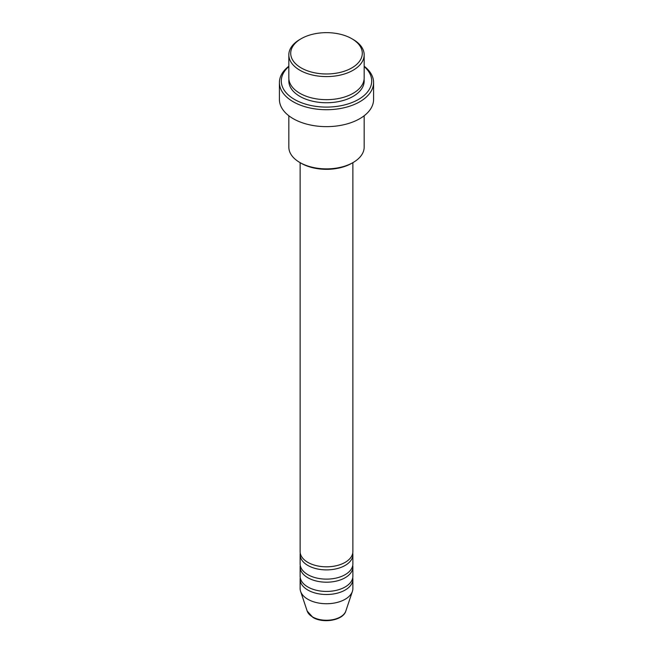 <?xml version="1.0" encoding="UTF-8"?>
<svg xmlns="http://www.w3.org/2000/svg" width="653" height="653" viewBox="0 0 653 653"><rect width="100%" height="100%" fill="white"/><g stroke="black" fill="none" stroke-linecap="round" stroke-linejoin="round"><path stroke-width="0.98" d="M300.127 162.662L300.127 551.597A26.373 15.223 0 0 0 307.857 562.364A26.373 15.223 0 0 0 336.589 565.661A26.373 15.223 0 0 0 352.873 551.597L352.873 162.662M300.266 553.14A26.373 15.223 0 0 0 300.127 554.675A26.373 15.223 0 0 0 307.857 565.441A26.373 15.223 0 0 0 336.589 568.739A26.373 15.223 0 0 0 352.873 554.675A26.373 15.223 0 0 0 352.734 553.14M300.127 554.675L300.127 563.898A26.373 15.223 0 0 0 307.857 574.664A26.373 15.223 0 0 0 336.589 577.97A26.373 15.223 0 0 0 352.873 563.898L352.873 554.675M300.266 565.441A26.373 15.223 0 0 0 300.127 566.975A26.373 15.223 0 0 0 307.857 577.742A26.373 15.223 0 0 0 336.589 581.039A26.373 15.223 0 0 0 352.873 566.975A26.373 15.223 0 0 0 352.734 565.441M300.127 566.975L300.127 576.207A26.373 15.223 0 0 0 307.857 586.974A26.373 15.223 0 0 0 336.589 590.271A26.373 15.223 0 0 0 352.873 576.207L352.873 566.975M300.266 577.742A26.373 15.223 0 0 0 300.127 579.284A26.373 15.223 0 0 0 307.857 590.043A26.373 15.223 0 0 0 336.589 593.348A26.373 15.223 0 0 0 352.873 579.284A26.373 15.223 0 0 0 352.734 577.742M301.196 67.92A35.784 20.659 0 0 0 351.804 67.92A35.784 20.659 0 0 0 351.804 38.698L353.134 39.474A37.67 21.753 180 0 1 364.17 54.852A37.67 21.753 180 0 1 340.915 74.94A37.67 21.753 180 0 1 299.866 70.23A37.67 21.753 180 0 1 288.83 54.852A37.67 21.753 180 0 1 299.866 39.474L301.196 38.698A35.784 20.659 0 0 0 301.196 67.92M353.134 162.507L351.804 163.274A35.784 20.659 180 0 1 301.196 163.274L299.866 162.507A37.67 21.753 0 0 0 353.134 162.507A37.67 21.753 0 0 0 364.17 147.121L364.17 115.761M288.83 66.565A45.204 26.096 0 0 0 294.536 99.452A45.204 26.096 0 0 0 355.118 101.199A45.204 26.096 0 0 0 364.17 66.565M364.17 66.222A47.089 27.189 180 0 1 373.589 82.531A47.089 27.189 180 0 1 344.523 107.647A47.089 27.189 180 0 1 293.205 101.754A47.089 27.189 180 0 1 279.411 82.531A47.089 27.189 180 0 1 288.83 66.222M288.83 54.852L288.83 77.919A37.67 21.753 0 0 0 299.866 93.297A37.67 21.753 0 0 0 340.915 98.015A37.67 21.753 0 0 0 364.17 77.919L364.17 54.852M279.411 82.531L279.411 99.452A47.089 27.189 0 0 0 293.205 118.675A47.089 27.189 0 0 0 344.523 124.568A47.089 27.189 0 0 0 373.589 99.452L373.589 82.531M300.127 579.284L300.127 588.508A26.373 15.223 0 0 0 300.609 591.389A26.373 15.223 0 0 0 307.857 599.274A26.373 15.223 0 0 0 334.23 603.062A26.373 15.223 0 0 0 352.391 591.389A26.373 15.223 0 0 0 352.873 588.508L352.873 579.284M353.134 39.474L351.804 38.698A35.784 20.659 0 0 0 301.196 38.698M288.83 115.761L288.83 147.121A37.67 21.753 0 0 0 299.866 162.507L301.196 163.274M312.583 616.93A19.68 11.362 0 0 0 332.263 619.762A19.68 11.362 0 0 0 345.821 611.053C343.241 620.383 323.178 623.762 312.934 617.42L307.179 611.053A19.68 11.362 0 0 0 312.583 616.93M364.08 79.454A37.67 21.753 180 0 1 342.139 100.782A37.67 21.753 180 0 1 299.866 96.375A37.67 21.753 180 0 1 288.92 79.454M345.821 611.053L352.391 591.389M307.179 611.053L300.609 591.389"/></g></svg>
